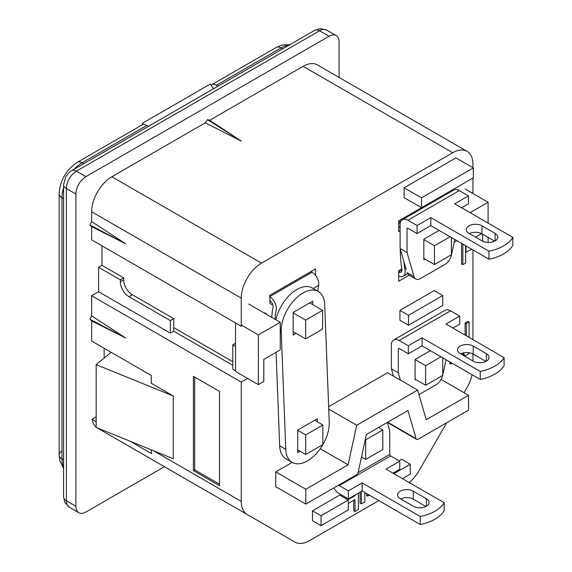 <?xml version="1.0" encoding="UTF-8"?>
<svg xmlns="http://www.w3.org/2000/svg" width="572" height="572" viewBox="0 0 572 572"><rect width="100%" height="100%" fill="white"/><g stroke="black" fill="none" stroke-linecap="round" stroke-linejoin="round"><path stroke-width="0.86" d="M288.953 45.209A28.586 16.502 120 0 0 281.052 47.912L216.43 85.221L218.039 86.15M216.43 85.221A9.567 5.527 -120 0 0 211.647 84.749A9.567 5.527 -120 0 0 211.054 85.192M148.405 126.355L146.797 125.425A9.567 5.527 -120 0 0 142.013 124.953L77.392 162.262C66.13 169.791 60.053 180.323 59.159 193.837L59.159 454.933A9.567 5.527 180 0 1 61.962 451.022M472.944 167.703L472.944 164.393A28.586 16.502 120 0 0 467.024 151.308A28.586 16.502 120 0 0 452.731 152.724L261.483 263.141A28.586 16.502 120 0 0 241.27 298.148L241.27 326.233L91.642 239.847L91.642 226.648L125.554 243.708L90.011 225.068L91.642 221.6L91.642 211.762A28.586 16.502 -60 0 1 111.855 176.755L205.298 122.801L241.398 141.127L209.667 120.284L207.479 119.662L205.298 122.801M91.642 226.648L90.011 225.068M366.53 493.5L366.53 495.431L367.81 496.167L369.483 495.209M367.81 494.244L367.81 496.167M360.103 492.113L360.103 503.095L361.39 503.832L364.814 501.858L364.814 492.513M361.39 491.377L361.39 503.832M354.969 495.08L354.969 495.674L347.855 499.778M348.284 503.489L354.969 499.635L354.969 511.497L358.394 509.523L358.394 493.107M354.454 495.381L354.969 495.674M347.597 498.448L346.575 499.041M353.682 500.371L353.682 510.76L354.969 511.497M454.218 242.213L456.899 240.669M461.575 243.372L461.575 263.921L462.855 264.664L465.579 263.091L465.579 245.681M462.855 244.115L462.855 264.664M450.936 362.534L450.936 364.021L452.223 363.277M463.341 352.924L465.007 355.891L469.09 353.532L469.09 352.724M469.09 337.416L469.09 322.086L466.366 323.659L466.366 335.843M449.649 361.79L449.649 363.277L450.936 364.021M462.584 353.117L463.72 355.155L465.007 355.891M466.366 323.659L465.086 322.915L467.81 321.342L469.09 322.086M465.086 322.915L465.086 335.099M473.33 167.925L421.514 197.84L421.514 207.729L473.33 177.813L473.33 167.925L455.948 157.886L404.125 187.802L421.514 197.84M404.125 187.802L404.125 197.697L421.514 207.729M241.27 326.233L242.335 325.625M264.192 312.998L266.709 314.021L264.564 312.784M266.709 314.45L266.709 314.021M123.716 277.899L101.959 265.344L98.577 267.296L120.335 279.851L123.716 277.899L123.716 279.88A12.112 6.993 -120 0 0 132.282 294.716L128.9 296.668A12.112 6.993 60 0 1 120.335 281.832L120.335 279.851M235.528 346.36L232.79 344.78L235.528 343.2M442.757 295.552L408.494 315.336L408.494 325.225L442.757 305.448L442.757 295.552L434.191 290.612L399.928 310.389L408.494 315.336M399.928 310.389L399.928 320.277L408.494 325.225M315.522 275.389L315.522 268.926L269.877 295.281L269.877 303.389L272.015 304.626L272.658 304.254M444.337 195.474L444.337 194.552L398.691 220.914L398.691 231.496L400.1 230.68M401.816 268.847L398.691 270.656L398.691 281.238L409.166 275.189M348.284 500.028L339.718 495.08L312.484 510.803L321.049 515.751L321.049 525.639L348.284 509.917L348.284 500.028L321.049 515.751M312.484 510.803L312.484 520.699L321.049 525.639M402.459 478.642L410.296 474.116L410.296 464.228L393.893 473.695M399.077 460.817L401.73 459.28L410.296 464.228M366.395 434.484L407.95 410.496L416.101 438.61A3.032 1.752 120 0 0 416.645 439.368A3.032 1.752 120 0 0 418.161 439.217L468.539 410.131L468.539 395.295L426.226 419.719L417.632 390.068L356.713 425.239L348.112 464.822L305.805 489.246L305.805 504.082L356.184 474.996A3.032 1.752 120 0 0 358.244 472.014L366.395 434.484M292.17 462.405L275.74 471.893L275.74 486.722L305.805 504.082M275.74 471.893L305.805 489.246M320.248 448.727L348.112 464.822M328.736 409.087L356.713 425.239M328.643 406.735L387.566 372.715L417.632 390.068M441.091 379.451L468.539 395.295M96.16 364.65L96.16 427.448L173.266 458.758L173.266 395.96L96.16 364.65L111.19 352.309M262.655 523.423L129.951 446.811M207.479 119.662L241.398 141.127M209.667 120.284L303.103 66.331A28.586 16.502 -60 0 1 317.396 64.915L467.024 151.308M472.944 178.042L472.944 192.478L472.064 192.993M472.944 360.953L472.944 353.939M472.944 339.639L472.944 249.935M464.064 392.714L467.024 387.573A28.586 16.502 120 0 0 472.114 374.76M446.739 422.715L419.169 470.463A28.586 16.502 120 0 1 409.187 482.525M145.495 455.784A28.586 16.502 -60 0 1 145.417 455.741L295.045 542.127A28.586 16.502 120 0 0 309.338 540.712L378.821 500.593M247.647 378.428L241.27 382.117L241.27 501.408A28.586 16.502 120 0 0 247.19 514.493L97.562 428.106A28.586 16.502 -60 0 1 97.118 427.835M96.16 427.12A28.586 16.502 -60 0 1 92.006 419.24L96.16 421.636M151.251 449.821A28.586 16.502 120 0 0 151.616 453.653L130.109 441.234M92.006 419.24L96.16 416.845M104.147 358.093L104.147 348.241M173.266 395.96L151.251 383.254L151.251 375.439L91.642 341.026L91.642 320.899L125.554 337.959L90.011 319.312L91.642 320.899M471.578 249.149L466.008 252.359L466.008 245.931M235.528 370.792L232.79 369.205L232.79 344.78M232.79 365.301L173.738 331.209L170.349 333.161L98.577 291.72L98.577 267.296M170.349 333.161L170.349 320.599L128.9 296.668M173.738 331.209L173.738 318.647L170.349 320.599M173.738 318.647L132.282 294.716M101.959 245.81L101.959 265.344M241.27 382.117L91.642 295.724L98.577 291.72M90.011 319.312L91.642 315.851L125.554 337.959M219.512 484.177L194.673 469.841L194.673 377.07M193.393 470.577L193.393 376.326L219.512 391.412L219.512 485.664L193.393 470.577L194.673 469.841M91.642 221.6L125.554 243.708M91.642 315.851L91.642 295.724M164.4 466.702L85.9 512.019A14.171 8.18 120 0 1 78.814 512.719A14.171 8.18 120 0 1 75.883 506.234L75.883 194.008A14.171 8.18 120 0 1 85.9 176.655L329.057 36.272A14.171 8.18 120 0 1 336.143 35.564A14.171 8.18 120 0 1 339.082 42.056L339.082 77.434M365.279 439.618L365.672 439.847L382.804 429.958L382.804 449.542L365.672 459.43L361.497 457.021M378.521 427.484L382.804 429.958M365.672 439.847L365.672 459.43M415.093 359.595L425.625 365.672L440.998 356.799M425.625 365.672L425.625 385.256L442.757 375.368L442.757 357.807M425.625 385.256L415.093 379.172M297.712 430.28L305.72 434.899L322.851 425.01L322.851 444.594L305.72 454.483L297.712 449.864M314.671 420.291L322.851 425.01M305.72 434.899L305.72 454.483M309.681 302.888L322.594 310.339L322.594 329.129L305.634 338.917L293.164 331.724M322.594 310.339L305.634 320.127L305.634 338.917M305.634 320.127L293.164 312.934M451.408 237.502L451.408 254.762L434.448 264.55L423.831 258.415M450.078 236.737L434.448 245.76L434.448 264.55M434.448 245.76L423.831 239.625M426.397 498.741A9.202 5.312 180 0 1 429.093 502.502A9.202 5.312 180 0 1 423.409 507.407A9.202 5.312 180 0 1 413.377 506.256L400.271 498.691A9.202 5.312 180 0 1 397.576 494.93A9.202 5.312 180 0 1 403.26 490.025A9.202 5.312 180 0 1 413.291 491.176L426.397 498.741L426.397 506.256M400.715 498.948A9.202 5.312 180 0 1 413.291 499.184L425.954 506.499M444.151 502.709A38.517 22.236 180 0 1 420.256 516.509L362.119 482.94L362.119 490.955L420.256 524.517A38.517 22.236 0 0 0 444.151 510.717L444.151 502.709L386.014 469.147L399.764 461.211L399.764 469.219L392.95 473.151M420.256 516.509L420.256 524.517M362.119 482.94L348.369 490.876L348.369 498.891L362.119 490.955M348.369 498.891L339.21 493.6A11.025 6.364 60 0 1 333.783 487.93M348.369 490.876L339.21 485.585A1.208 0.701 -120 0 1 338.695 485.092M399.764 461.211L390.597 455.92L339.21 485.585M387.337 422.393L389.739 430.673L389.739 454.433A1.208 0.701 -120 0 0 390.597 455.92M473.33 361.175A9.202 5.312 0 0 0 483.361 362.326A9.202 5.312 0 0 0 489.046 357.414A9.202 5.312 0 0 0 486.35 353.66L473.244 346.089A9.202 5.312 0 0 0 463.213 344.937A9.202 5.312 0 0 0 457.528 349.849A9.202 5.312 0 0 0 460.231 353.61L473.33 361.175M485.907 361.411L473.244 354.104A9.202 5.312 0 0 0 460.667 353.861M399.163 340.504L450.55 310.832A11.025 6.364 -120 0 0 445.037 310.289L393.65 339.961A11.025 6.364 -120 0 1 399.163 340.504L408.322 345.795L408.322 353.803L422.072 345.867L480.208 379.436A38.517 22.236 0 0 0 504.104 365.637L504.104 357.629L445.967 324.059L459.716 316.123L459.716 324.138L452.902 328.071M418.954 394.644L436.2 384.691A9.567 5.527 120 0 0 442.671 375.411M446.081 359.731L442.757 375.039M450.55 310.832L459.716 316.123M393.65 339.961A11.025 6.364 -120 0 0 391.37 345.002L391.37 368.761L393.507 376.14M408.322 345.795L422.072 337.859L422.072 345.867M504.104 357.629A38.517 22.236 180 0 1 480.208 371.421L422.072 337.859M480.208 379.436L480.208 371.421M408.322 353.803L399.163 348.512A1.208 0.701 60 0 0 398.555 348.455A1.208 0.701 60 0 0 398.305 349.006L398.305 372.765L400.443 380.144M430.38 350.665L415.093 359.495L415.093 380.065L415.865 379.615M391.37 368.761L398.305 372.765M317.739 291.127A107.915 62.305 60 0 1 318.633 285.364A9.538 5.505 -120 0 0 312.019 272.229L310.911 271.586M274.975 319.219A107.915 62.305 60 0 1 276.204 309.86A9.538 5.505 -120 0 0 269.877 296.882M269.877 300.607A4.984 2.874 60 0 1 273.051 307.3A112.469 64.929 -120 0 0 271.743 317.353M398.691 275.904A9.538 5.505 -120 0 0 403.181 276.226A9.538 5.505 -120 0 0 405.026 270.249A107.915 62.305 60 0 1 403.982 261.876M400.164 223.631A9.538 5.505 -120 0 0 398.691 222.515M440.526 197.676L439.725 197.218M398.691 226.24A4.984 2.874 60 0 1 400.1 227.542M400.307 249.213A112.469 64.929 -120 0 0 401.866 269.155A4.984 2.874 60 0 1 400.901 272.279A4.984 2.874 60 0 1 398.691 272.186M317.288 421.807L317.288 418.776L297.712 430.08L297.712 452.688L300.164 451.272M296.067 333.397L293.164 335.07L293.164 312.419L312.748 301.115L312.748 304.654M285.771 449.377A30.766 17.761 120 0 0 292.12 462.376A30.766 17.761 120 0 0 316.266 453.667A30.766 17.761 120 0 0 329.236 422.093L324.689 304.468A30.766 17.761 120 0 0 318.339 291.47A30.766 17.761 120 0 0 294.194 300.178A30.766 17.761 120 0 0 281.224 331.76L285.771 449.377L279.679 445.86A30.766 17.761 120 0 0 286.029 458.858L292.12 462.376M318.339 291.47L312.248 287.952A30.766 17.761 120 0 0 275.947 319.784M276.062 352.302L279.679 445.86M482.067 240.912A9.202 5.312 0 0 0 492.099 242.063A9.202 5.312 0 0 0 497.783 237.151A9.202 5.312 0 0 0 495.087 233.397L481.981 225.833A9.202 5.312 0 0 0 471.95 224.682A9.202 5.312 0 0 0 466.266 229.587A9.202 5.312 0 0 0 468.961 233.347L482.067 240.912M494.644 241.155L481.981 233.841A9.202 5.312 0 0 0 469.405 233.605M407.9 220.241L459.287 190.576A11.025 6.364 -120 0 0 453.775 190.026L402.388 219.698A11.025 6.364 -120 0 1 407.9 220.241L417.059 225.532L417.059 233.548L430.809 225.611L488.946 259.173A38.517 22.236 0 0 0 512.841 245.374L512.841 237.366L454.704 203.804L468.454 195.867L468.454 203.875L461.64 207.808M454.819 239.468L451.444 255.012A9.567 5.527 120 0 1 444.937 264.428L420.534 278.521A9.567 5.527 -60 0 1 415.751 278.993A9.567 5.527 -60 0 1 414.028 276.612L407.092 272.608A9.567 5.527 -60 0 0 408.808 274.989L415.751 278.993M459.287 190.576L468.454 195.867M402.388 219.698A11.025 6.364 -120 0 0 400.1 224.746L400.1 248.498L406.206 269.562M417.059 225.532L430.809 217.596L430.809 225.611M512.841 237.366A38.517 22.236 180 0 1 488.946 251.165L430.809 217.596M488.946 259.173L488.946 251.165M417.059 233.548L407.9 228.257A1.208 0.701 60 0 0 407.293 228.192A1.208 0.701 60 0 0 407.042 228.75L407.042 252.509L414.028 276.612M439.117 230.402L423.831 239.232L423.831 259.802L425.025 259.109M400.1 248.498L407.042 252.509M470.055 212.662L488.102 202.252L465.258 189.06M488.102 242.464L488.102 237.373M488.102 223.08L488.102 202.252M475.532 237.137L481.603 233.633M482.661 234.234L482.661 241.227M143.286 124.532L142.421 123.245L142.421 124.753M213.478 88.789L210.296 84.063L142.421 123.245M232.79 361.69L173.738 327.592M248.691 304.047L280.237 322.258L258.372 334.885L241.27 325.01M280.237 322.258L280.237 349.892L263.806 359.373L263.806 381.481L258.372 384.62L235.528 371.435L235.528 322.923M258.372 334.885L258.372 384.62M282.661 48.842L281.052 47.912A9.567 5.527 -120 0 0 276.269 47.44L211.647 84.749M146.797 125.425L82.175 162.734A9.567 5.527 -120 0 0 77.392 162.262M63.571 459.766L61.962 458.837A9.567 5.527 180 0 1 59.159 454.933L59.874 460.903L63.571 468.289M63.571 198.67L61.962 197.74L61.962 458.837A28.586 16.502 120 0 0 63.571 467.031M63.571 187.695A28.586 16.502 120 0 0 61.962 197.74A9.567 5.527 180 0 1 59.159 193.837M83.784 163.663L82.175 162.734A28.586 16.502 120 0 0 74.274 169.155M416.101 438.61L387.673 422.2M261.483 263.141L111.855 176.755M241.27 298.148L91.642 211.762M452.731 152.724L303.103 66.331M153.482 450.729L241.27 501.408M123.716 279.88L120.335 281.832M314.764 30.309L71.614 170.692A9.567 5.527 -120 0 1 76.398 171.164L319.548 30.781A9.567 5.527 -120 0 0 314.764 30.309L320.341 28.6L326.633 30.08A14.171 8.18 120 0 0 319.548 30.781L329.057 36.272M75.883 194.008L66.373 188.524A14.171 8.18 120 0 1 76.398 171.164L85.9 176.655M63.571 496.839A9.567 5.527 180 0 0 66.373 500.743L66.373 188.524A9.567 5.527 180 0 1 63.571 184.613L63.571 496.839L64.879 502.516L69.312 507.235L78.814 512.719M69.312 507.235A14.171 8.18 120 0 1 66.373 500.743L75.883 506.234M413.291 499.184L413.291 491.176M389.739 454.433L358.008 472.751M486.35 353.66L486.35 361.175M473.244 346.089L473.244 354.104M398.305 349.006L399.163 348.512M318.633 285.364L313.199 288.502M312.019 272.229L269.877 296.561M401.244 220.713L398.691 222.186M401.937 269.998L398.691 271.872M280.237 331.188L281.224 331.76M495.087 233.397L495.087 240.912M481.981 225.833L481.981 233.841M407.042 228.75L407.9 228.257M276.269 47.44L281.796 45.074L290.04 44.58M416.645 439.368L387.358 422.458M326.633 30.08L336.143 35.564M71.614 170.692C70.356 171.014 68.418 172.994 65.801 176.626L63.571 184.613M407.55 273.702L403.181 276.226"/></g></svg>
